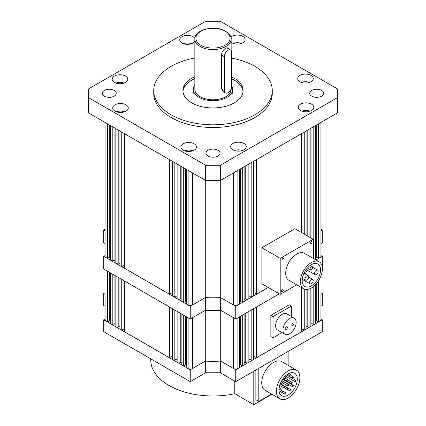 <?xml version="1.0" encoding="UTF-8"?>
<svg xmlns="http://www.w3.org/2000/svg" width="426" height="426" viewBox="0 0 426 426"><rect width="100%" height="100%" fill="white"/><g stroke="black" fill="none" stroke-linecap="round" stroke-linejoin="round"><path stroke-width="0.64" d="M320.938 293.61L320.938 319.798A3.11 1.795 0 0 1 320.022 321.066L318.557 321.912L316.726 320.858L315.607 321.497M105.062 293.61L105.062 319.798A3.11 1.795 180 0 0 105.978 321.066L107.443 321.912L109.274 320.858L110.393 321.497M107.443 271.165L107.443 321.912M109.274 272.225L109.274 320.858M110.393 272.869L110.393 323.616L112.208 324.665L112.208 273.918M114.046 274.978L114.046 323.606L112.208 324.665M115.142 324.245L114.046 323.606M115.142 275.611L115.142 326.359L116.98 327.418L116.98 276.671M118.811 277.731L118.811 326.359L116.98 327.418M119.914 326.998L118.811 326.359M119.914 278.364L119.914 329.112L121.745 330.171L124.68 328.478M121.745 279.424L121.745 330.171M124.68 281.117L124.68 331.865L169.42 357.696L172.349 356.003M169.42 306.949L169.42 357.696M172.349 308.642L172.349 359.39L174.186 360.449L176.018 359.39L177.12 360.023M174.186 309.697L174.186 360.449M176.018 310.756L176.018 359.39M177.12 311.395L177.12 362.143L178.952 363.197L178.952 312.45M180.784 313.509L180.784 362.143L178.952 363.197M180.784 362.143L181.886 362.776M181.886 314.143L181.886 364.896L183.707 365.945L185.539 364.885L185.539 316.252M183.707 315.197L183.707 365.945M186.652 365.529L185.539 364.885M186.652 316.896L186.652 367.643L188.122 368.49A3.11 1.795 0 0 0 192.52 368.49L205.289 361.12L190.262 369.795L103.72 319.83L105.062 319.053M205.289 310.309L205.289 361.12A94.572 54.597 180 0 0 220.711 361.12L220.711 310.309A94.572 54.597 180 0 1 205.289 310.309L192.52 317.679L192.52 368.49M239.348 316.896L239.348 367.643L237.878 368.49A3.11 1.795 180 0 1 233.48 368.49L220.711 361.12L235.738 369.795L322.28 319.83L320.938 319.053M233.48 368.49L233.48 317.679L220.711 310.309M239.348 365.529L240.461 364.885L240.461 316.252M242.293 315.197L242.293 365.945L240.461 364.885M242.293 365.945L244.114 364.896L244.114 314.143M245.216 313.509L245.216 362.143L244.114 362.776M245.216 362.143L247.048 363.197L248.88 362.143L248.88 311.395M247.048 312.45L247.048 363.197M249.982 310.756L249.982 359.39L248.88 360.023M251.814 309.697L251.814 360.449L249.982 359.39M251.814 360.449L253.651 359.39L253.651 308.642M256.58 306.949L256.58 357.696L253.651 356.003M256.58 357.696L301.32 331.865L301.32 287.443M304.255 289.078L304.255 330.171L301.32 328.478M306.086 289.478L306.086 329.112L304.255 330.171M306.086 326.998L307.189 326.359L309.02 327.418L309.02 289.052M307.189 289.451L307.189 326.359M310.858 288.274L310.858 326.359L309.02 327.418M310.858 324.245L311.954 323.606L313.792 324.665L313.792 286.283M311.954 287.635L311.954 323.606M315.607 284.563L315.607 323.616L313.792 324.665M316.726 283.295L316.726 320.858M318.557 280.761L318.557 321.912M113.918 323.68A7.78 4.489 0 0 0 114.898 324.372A7.78 4.489 0 0 0 115.142 324.511M320.938 306.209L322.28 305.431L322.28 293.578L320.938 294.355M322.28 293.578L320.938 292.8M105.062 292.8L103.72 293.578L105.062 294.355M244.114 363.016A7.78 4.489 0 0 0 244.966 362.286M322.28 319.83L322.28 331.684L235.738 381.653L220.333 372.761L205.667 372.761L190.262 381.653L190.262 369.795M103.72 319.83L103.72 331.684L190.262 381.653M105.062 306.209L103.72 305.431L103.72 293.578M235.738 381.653L235.738 369.795M220.333 361.136L220.333 372.761M205.667 372.761L205.667 361.136M322.375 268.934A15.56 8.983 120 0 0 319.154 261.809A15.56 8.983 120 0 0 307.162 265.978A15.56 8.983 120 0 0 300.373 281.634A15.56 8.983 120 0 0 303.594 288.759A15.56 8.983 120 0 0 315.586 284.589A15.56 8.983 120 0 0 322.375 268.934M319.154 261.809L304.483 253.342A15.56 8.983 120 0 0 292.497 257.512A15.56 8.983 120 0 0 285.702 273.167A15.56 8.983 120 0 0 288.924 280.287L303.594 288.759M310.187 243.331A1.294 0.751 120 0 0 310.453 243.928A1.294 0.751 120 0 0 311.454 243.576A1.294 0.751 120 0 0 312.018 242.272A1.294 0.751 120 0 0 311.752 241.68A1.294 0.751 120 0 0 310.751 242.027A1.294 0.751 120 0 0 310.187 243.331M281.389 291.357A1.294 0.751 120 0 0 281.661 291.954A1.294 0.751 120 0 0 282.656 291.602A1.294 0.751 120 0 0 283.226 290.298A1.294 0.751 120 0 0 282.955 289.707A1.294 0.751 120 0 0 281.959 290.053A1.294 0.751 120 0 0 281.389 291.357M282.193 258.571A1.294 0.751 120 0 0 282.459 259.162A1.294 0.751 120 0 0 283.46 258.816A1.294 0.751 120 0 0 284.025 257.512A1.294 0.751 120 0 0 283.759 256.921A1.294 0.751 120 0 0 282.757 257.267A1.294 0.751 120 0 0 282.193 258.571M302.204 280.58A12.966 7.487 120 0 0 304.894 286.512A12.966 7.487 120 0 0 314.883 283.04A12.966 7.487 120 0 0 320.544 269.993A12.966 7.487 120 0 0 317.855 264.056A12.966 7.487 120 0 0 307.865 267.528A12.966 7.487 120 0 0 302.204 280.58M307.199 270.137A12.966 7.487 -60 0 1 305.091 273.875M312.657 267.469A1.816 1.049 120 0 0 312.279 266.639A1.816 1.049 120 0 0 310.884 267.123A1.816 1.049 120 0 0 310.091 268.95A1.816 1.049 120 0 0 310.469 269.786A1.816 1.049 120 0 0 311.864 269.296A1.816 1.049 120 0 0 312.657 267.469M318.169 271.362A2.593 1.496 120 0 0 317.631 270.175A2.593 1.496 120 0 0 315.634 270.867A2.593 1.496 120 0 0 314.505 273.476A2.593 1.496 120 0 0 315.038 274.663A2.593 1.496 120 0 0 317.04 273.971A2.593 1.496 120 0 0 318.169 271.362M308.69 276.831A2.593 1.496 120 0 0 308.152 275.643A2.593 1.496 120 0 0 306.156 276.341A2.593 1.496 120 0 0 305.027 278.95A2.593 1.496 120 0 0 305.559 280.138A2.593 1.496 120 0 0 307.561 279.44A2.593 1.496 120 0 0 308.69 276.831M313.206 280.574A2.593 1.496 120 0 0 312.668 279.387A2.593 1.496 120 0 0 310.671 280.084A2.593 1.496 120 0 0 309.542 282.694A2.593 1.496 120 0 0 310.075 283.881A2.593 1.496 120 0 0 312.077 283.183A2.593 1.496 120 0 0 313.206 280.574M261.868 247.762L280.202 258.348L280.202 294.339L261.868 283.753L261.868 247.762L294.872 228.703L313.206 239.29L313.206 258.38M280.202 294.339L296.73 284.797M280.202 258.348L313.206 239.29M291.751 324.9A1.555 0.9 -60 0 1 292.433 323.334A1.555 0.9 -60 0 1 293.631 322.919A1.555 0.9 -60 0 1 293.951 323.632A1.555 0.9 -60 0 1 293.274 325.198A1.555 0.9 -60 0 1 292.076 325.613A1.555 0.9 -60 0 1 291.751 324.9M285.154 328.712A1.555 0.9 -60 0 1 285.83 327.147A1.555 0.9 -60 0 1 287.028 326.726A1.555 0.9 -60 0 1 287.353 327.44A1.555 0.9 -60 0 1 286.671 329.005A1.555 0.9 -60 0 1 285.473 329.42A1.555 0.9 -60 0 1 285.154 328.712M294.222 318.084L286.884 313.85A9.335 5.389 120 0 0 279.69 316.353A9.335 5.389 120 0 0 275.617 325.746A9.335 5.389 120 0 0 277.55 330.022L284.882 334.256A9.335 5.389 120 0 0 292.076 331.753A9.335 5.389 120 0 0 296.155 322.36A9.335 5.389 120 0 0 294.222 318.084A9.335 5.389 120 0 0 287.028 320.586A9.335 5.389 120 0 0 282.949 329.98A9.335 5.389 120 0 0 284.882 334.256M291.384 316.449L291.384 306.054L273.05 316.64L273.05 337.813L282.049 332.621M273.05 316.64L270.851 315.373L289.185 304.787L291.384 306.054M270.851 315.373L270.851 336.545L273.05 337.813M299.867 377.708A16.598 9.58 120 0 0 296.427 370.109A16.598 9.58 120 0 0 283.641 374.555A16.598 9.58 120 0 0 276.394 391.254A16.598 9.58 120 0 0 279.834 398.853A16.598 9.58 120 0 0 292.619 394.407A16.598 9.58 120 0 0 299.867 377.708M279.834 398.853L265.164 390.386A16.598 9.58 -60 0 1 261.729 382.788A16.598 9.58 -60 0 1 268.971 366.088A16.598 9.58 -60 0 1 281.762 361.642L296.427 370.109M278.961 389.774A12.966 7.487 120 0 0 281.65 395.711A12.966 7.487 120 0 0 291.64 392.234A12.966 7.487 120 0 0 297.3 379.188A12.966 7.487 120 0 0 294.611 373.251A12.966 7.487 120 0 0 284.621 376.728A12.966 7.487 120 0 0 278.961 389.774M285.873 377.926A0.777 0.447 120 0 0 285.708 377.569A0.777 0.447 120 0 0 285.111 377.777A0.777 0.447 120 0 0 284.77 378.56A0.777 0.447 120 0 0 284.93 378.916A0.777 0.447 120 0 0 285.532 378.709A0.777 0.447 120 0 0 285.873 377.926M291.139 374.885A0.777 0.447 120 0 0 290.979 374.529A0.777 0.447 120 0 0 290.378 374.736A0.777 0.447 120 0 0 290.042 375.519A0.777 0.447 120 0 0 290.202 375.876A0.777 0.447 120 0 0 290.798 375.668A0.777 0.447 120 0 0 291.139 374.885M293.338 377.18A0.777 0.447 120 0 0 293.179 376.824A0.777 0.447 120 0 0 292.577 377.031A0.777 0.447 120 0 0 292.241 377.814A0.777 0.447 120 0 0 292.401 378.171A0.777 0.447 120 0 0 293.003 377.963A0.777 0.447 120 0 0 293.338 377.18M288.205 380.146A0.777 0.447 120 0 0 288.045 379.79A0.777 0.447 120 0 0 287.443 379.997A0.777 0.447 120 0 0 287.108 380.78A0.777 0.447 120 0 0 287.268 381.137A0.777 0.447 120 0 0 287.864 380.929A0.777 0.447 120 0 0 288.205 380.146M283.072 383.107A0.777 0.447 120 0 0 282.912 382.75A0.777 0.447 120 0 0 282.31 382.963A0.777 0.447 120 0 0 281.969 383.746A0.777 0.447 120 0 0 282.134 384.098A0.777 0.447 120 0 0 282.731 383.89A0.777 0.447 120 0 0 283.072 383.107M295.905 380.599A0.777 0.447 120 0 0 295.745 380.242A0.777 0.447 120 0 0 295.149 380.455A0.777 0.447 120 0 0 294.808 381.238A0.777 0.447 120 0 0 294.968 381.595A0.777 0.447 120 0 0 295.569 381.382A0.777 0.447 120 0 0 295.905 380.599M292.241 382.718A0.777 0.447 120 0 0 292.076 382.362A0.777 0.447 120 0 0 291.48 382.569A0.777 0.447 120 0 0 291.139 383.352A0.777 0.447 120 0 0 291.299 383.709A0.777 0.447 120 0 0 291.901 383.501A0.777 0.447 120 0 0 292.241 382.718M288.572 384.838A0.777 0.447 120 0 0 288.413 384.481A0.777 0.447 120 0 0 287.811 384.689A0.777 0.447 120 0 0 287.47 385.471A0.777 0.447 120 0 0 287.635 385.828A0.777 0.447 120 0 0 288.232 385.621A0.777 0.447 120 0 0 288.572 384.838M284.903 386.952A0.777 0.447 120 0 0 284.744 386.595A0.777 0.447 120 0 0 284.147 386.803A0.777 0.447 120 0 0 283.807 387.585A0.777 0.447 120 0 0 283.966 387.942A0.777 0.447 120 0 0 284.568 387.735A0.777 0.447 120 0 0 284.903 386.952M281.24 389.071A0.777 0.447 120 0 0 281.075 388.714A0.777 0.447 120 0 0 280.478 388.922A0.777 0.447 120 0 0 280.138 389.705A0.777 0.447 120 0 0 280.297 390.062A0.777 0.447 120 0 0 280.899 389.854A0.777 0.447 120 0 0 281.24 389.071M293.338 385.647A0.777 0.447 120 0 0 293.179 385.296A0.777 0.447 120 0 0 292.577 385.503A0.777 0.447 120 0 0 292.241 386.286A0.777 0.447 120 0 0 292.401 386.643A0.777 0.447 120 0 0 293.003 386.43A0.777 0.447 120 0 0 293.338 385.647M288.205 388.613A0.777 0.447 120 0 0 288.045 388.256A0.777 0.447 120 0 0 287.443 388.464A0.777 0.447 120 0 0 287.108 389.247A0.777 0.447 120 0 0 287.268 389.604A0.777 0.447 120 0 0 287.864 389.396A0.777 0.447 120 0 0 288.205 388.613M283.072 391.579A0.777 0.447 120 0 0 282.912 391.222A0.777 0.447 120 0 0 282.31 391.43A0.777 0.447 120 0 0 281.969 392.213A0.777 0.447 120 0 0 282.134 392.57A0.777 0.447 120 0 0 282.731 392.362A0.777 0.447 120 0 0 283.072 391.579M291.139 390.131A0.777 0.447 120 0 0 290.979 389.774A0.777 0.447 120 0 0 290.378 389.982A0.777 0.447 120 0 0 290.042 390.764A0.777 0.447 120 0 0 290.202 391.121A0.777 0.447 120 0 0 290.798 390.914A0.777 0.447 120 0 0 291.139 390.131M285.873 393.171A0.777 0.447 120 0 0 285.708 392.815A0.777 0.447 120 0 0 285.111 393.022A0.777 0.447 120 0 0 284.77 393.805A0.777 0.447 120 0 0 284.93 394.162A0.777 0.447 120 0 0 285.532 393.954A0.777 0.447 120 0 0 285.873 393.171M255.861 370.034L255.861 399.726L258.795 401.42L258.795 368.341M271.538 394.061L258.795 401.42M288.13 351.402L288.13 365.316M150.767 358.846L150.767 360.055A62.233 35.928 0 0 0 168.994 385.466A62.233 35.928 0 0 0 234.769 393.72L253.795 404.7L271.879 394.258M234.769 381.094L234.769 393.72M253.795 371.227L253.795 404.7M194.847 39.086C194.309 29.383 215.263 24.671 225.62 31.199C229.843 34.314 231.685 36.945 231.153 39.086A18.153 10.48 180 0 1 219.944 48.766A18.153 10.48 180 0 1 200.167 46.493A18.153 10.48 180 0 1 194.847 39.086L194.847 89.306A18.153 10.48 0 0 0 200.167 96.713A18.153 10.48 0 0 0 219.944 98.986A18.153 10.48 0 0 0 231.153 89.306L231.153 88.848M221.632 55.076L224.369 56.658A5.187 2.993 -60 0 1 226.632 51.439A5.187 2.993 -60 0 1 230.626 50.05A5.187 2.993 -60 0 1 231.701 52.425L231.701 86.297A5.187 2.993 -60 0 1 229.438 91.515A5.187 2.993 -60 0 1 225.445 92.905L222.979 91.484L221.632 88.954L221.632 54.23C222.026 51.642 223.426 49.624 225.833 48.186L228.166 47.776L228.89 49.043M231.701 85.717A19.708 11.38 180 0 1 232.708 89.306A19.708 11.38 180 0 1 220.54 99.817A19.708 11.38 180 0 1 199.064 97.352A19.708 11.38 180 0 1 193.292 89.306A19.708 11.38 180 0 1 194.847 84.875M107.443 123.806L107.443 258.396L105.978 257.549A3.11 1.795 180 0 1 105.062 256.282L105.062 122.432M107.443 258.396L109.274 257.336L110.393 257.98M109.274 124.866L109.274 257.336M110.393 125.51L110.393 260.1L112.208 261.149L112.208 126.559M114.046 127.619L114.046 260.089L112.208 261.149M115.142 260.728L114.046 260.089M115.142 128.253L115.142 262.842L116.98 263.902L116.98 129.312M118.811 130.367L118.811 262.842L116.98 263.902M119.914 263.476L118.811 262.842M119.914 131.006L119.914 265.595L121.745 266.655L124.68 264.961M121.745 132.065L121.745 266.655M124.68 133.759L124.68 268.348L169.42 294.18L172.349 292.486M169.42 159.585L169.42 294.18M172.349 161.278L172.349 295.873L174.186 296.933L176.018 295.873L177.12 296.507M174.186 162.338L174.186 296.933M176.018 163.398L176.018 295.873M177.12 164.031L177.12 298.626L178.952 299.68L178.952 165.091M180.784 166.151L180.784 298.626L178.952 299.68M180.784 298.626L181.886 299.26M181.886 166.784L181.886 301.374L183.707 302.428L185.539 301.368L185.539 168.893M183.707 167.833L183.707 302.428M186.652 302.013L185.539 301.368M186.652 169.537L186.652 304.127L188.122 304.973A3.11 1.795 0 0 0 192.52 304.973L205.289 297.604L205.289 180.299M220.711 180.299L220.711 297.604A94.572 54.597 180 0 1 205.289 297.604L190.262 306.278L103.72 256.314L103.72 269.014L190.262 318.983L190.262 306.278M239.348 169.537L239.348 304.127L237.878 304.973A3.11 1.795 180 0 1 233.48 304.973L220.711 297.604L235.738 306.278L235.738 318.983L220.333 310.091L205.667 310.091L190.262 318.983M239.348 302.013L240.461 301.368L240.461 168.893M242.293 167.833L242.293 302.428L240.461 301.368M242.293 302.428L244.114 301.374L244.114 166.784M245.216 166.151L245.216 298.626L244.114 299.26M245.216 298.626L247.048 299.68L248.88 298.626L248.88 164.031M247.048 165.091L247.048 299.68M249.982 163.398L249.982 295.873L248.88 296.507M251.814 162.338L251.814 296.933L249.982 295.873M251.814 296.933L253.651 295.873L253.651 161.278M256.58 159.585L256.58 294.18L253.651 292.486M256.58 294.18L268.252 287.438M301.32 133.759L301.32 232.431M304.255 132.065L304.255 234.124M306.086 131.006L306.086 235.184M307.189 130.367L307.189 235.818M309.02 129.312L309.02 236.877M310.858 128.253L310.858 237.932M311.954 127.619L311.954 238.571M313.792 126.559L313.792 258.715M315.607 125.51L315.607 259.764M316.726 124.866L316.726 257.336L315.607 257.98M318.557 123.806L318.557 258.396L316.726 257.336M320.022 122.96L320.022 257.549L318.557 258.396M320.022 257.549A3.11 1.795 0 0 0 320.938 256.282L320.938 122.432M224.369 56.658L224.369 90.53L221.632 88.954M225.445 92.905A5.187 2.993 -60 0 1 224.369 90.53M194.847 76.728A30.081 17.365 0 0 0 182.919 90.573A30.081 17.365 0 0 0 191.732 102.852A30.081 17.365 0 0 0 224.513 106.617A30.081 17.365 0 0 0 243.081 90.573A30.081 17.365 0 0 0 234.268 78.293A30.081 17.365 0 0 0 231.701 76.973M243.038 91.505A30.081 17.365 0 0 0 234.268 80.157A30.081 17.365 0 0 0 231.701 78.837M194.847 78.592A30.081 17.365 0 0 0 182.962 91.505M126 104.817A7.78 4.489 0 0 0 117.523 103.843A7.78 4.489 0 0 0 112.72 107.991A7.78 4.489 0 0 0 114.999 111.165A7.78 4.489 0 0 0 123.476 112.139A7.78 4.489 0 0 0 128.279 107.991A7.78 4.489 0 0 0 126 104.817M124.616 111.804A7.78 4.489 0 0 0 116.383 111.804M194.884 38.415A7.78 4.489 0 0 0 193.031 36.705A7.78 4.489 0 0 0 184.554 35.731A7.78 4.489 0 0 0 179.751 39.879A7.78 4.489 0 0 0 182.03 43.058A7.78 4.489 0 0 0 194.847 41.402M191.647 43.692A7.78 4.489 0 0 0 183.414 43.692M311.001 75.402A7.78 4.489 0 0 0 302.524 74.428A7.78 4.489 0 0 0 297.721 78.581A7.78 4.489 0 0 0 300 81.755A7.78 4.489 0 0 0 308.477 82.729A7.78 4.489 0 0 0 313.28 78.581A7.78 4.489 0 0 0 311.001 75.402M309.617 82.388A7.78 4.489 0 0 0 301.384 82.388M125.478 76.062A7.78 4.489 0 0 0 117.001 75.093A7.78 4.489 0 0 0 112.198 79.241A7.78 4.489 0 0 0 114.477 82.415A7.78 4.489 0 0 0 122.954 83.389A7.78 4.489 0 0 0 127.757 79.241A7.78 4.489 0 0 0 125.478 76.062M124.094 83.054A7.78 4.489 0 0 0 115.861 83.054M231.153 42.312A7.78 4.489 0 0 0 231.824 42.754A7.78 4.489 0 0 0 240.301 43.729A7.78 4.489 0 0 0 245.104 39.581A7.78 4.489 0 0 0 242.825 36.402A7.78 4.489 0 0 0 230.855 37.089M241.441 43.388A7.78 4.489 0 0 0 233.208 43.388M311.523 104.152A7.78 4.489 0 0 0 303.046 103.183A7.78 4.489 0 0 0 298.243 107.331A7.78 4.489 0 0 0 300.522 110.504A7.78 4.489 0 0 0 308.999 111.479A7.78 4.489 0 0 0 313.802 107.331A7.78 4.489 0 0 0 311.523 104.152M310.139 111.143A7.78 4.489 0 0 0 301.906 111.143M243.97 143.514A7.78 4.489 0 0 0 235.493 142.54A7.78 4.489 0 0 0 230.695 146.688A7.78 4.489 0 0 0 232.969 149.867A7.78 4.489 0 0 0 241.446 150.841A7.78 4.489 0 0 0 246.249 146.688A7.78 4.489 0 0 0 243.97 143.514M242.586 150.5A7.78 4.489 0 0 0 234.353 150.5M194.176 143.818A7.78 4.489 0 0 0 185.699 142.843A7.78 4.489 0 0 0 180.896 146.991A7.78 4.489 0 0 0 183.175 150.165A7.78 4.489 0 0 0 191.652 151.139A7.78 4.489 0 0 0 196.455 146.991A7.78 4.489 0 0 0 194.176 143.818M192.792 150.804A7.78 4.489 0 0 0 184.559 150.804M114.227 90.429A7.002 4.042 0 0 0 106.596 89.551A7.002 4.042 0 0 0 102.277 93.283A7.002 4.042 0 0 0 104.327 96.143A7.002 4.042 0 0 0 111.958 97.021A7.002 4.042 0 0 0 116.277 93.283A7.002 4.042 0 0 0 114.227 90.429M321.673 90.429A7.002 4.042 0 0 0 314.042 89.551A7.002 4.042 0 0 0 309.723 93.283A7.002 4.042 0 0 0 311.773 96.143A7.002 4.042 0 0 0 319.404 97.021A7.002 4.042 0 0 0 323.723 93.283A7.002 4.042 0 0 0 321.673 90.429M217.952 150.309A7.002 4.042 0 0 0 210.322 149.435A7.002 4.042 0 0 0 205.998 153.168A7.002 4.042 0 0 0 208.048 156.028A7.002 4.042 0 0 0 215.678 156.901A7.002 4.042 0 0 0 220.002 153.168A7.002 4.042 0 0 0 217.952 150.309M231.701 58.101A59.278 34.224 180 0 1 254.913 66.376A59.278 34.224 180 0 1 272.278 90.573A59.278 34.224 180 0 1 235.685 122.193A59.278 34.224 180 0 1 171.087 114.775A59.278 34.224 180 0 1 153.722 90.573A59.278 34.224 180 0 1 194.847 57.995M153.722 90.573L153.722 93.283A59.278 34.224 0 0 0 171.087 117.485A59.278 34.224 0 0 0 235.685 124.903A59.278 34.224 0 0 0 272.278 93.283L272.278 90.573M220.333 165.272L220.333 180.512L337.685 112.762L337.685 89.05L220.333 21.3L205.667 21.3L88.315 89.05L88.315 97.522L205.667 165.272L220.333 165.272L337.685 97.522M88.315 97.522L88.315 112.762L205.667 180.512L205.667 165.272M220.333 180.512L205.667 180.512M113.918 260.164A7.78 4.489 0 0 0 114.898 260.856A7.78 4.489 0 0 0 115.142 260.994M320.938 229.284L322.28 230.061L322.28 242.761L320.938 243.539L320.938 255.536L322.28 256.314L322.28 267.326M279.312 293.823L235.738 318.983M103.72 256.314L105.062 255.536L105.062 243.539L103.72 242.761L103.72 230.061L105.062 229.284M103.72 230.061L105.062 230.833M205.667 297.62L205.667 310.091M220.333 310.091L220.333 297.62M235.738 306.278L268.311 287.47M315.954 259.966L322.28 256.314M320.938 230.833L322.28 230.061M244.114 299.499A7.78 4.489 0 0 0 244.966 298.77M105.978 270.318L105.978 321.066M188.122 317.743L188.122 368.49M237.878 317.743L237.878 368.49M320.022 278.141L320.022 321.066M200.896 45.225C196.871 43.463 192.105 36.519 200.896 31.252C210.018 26.172 222.047 28.925 225.104 31.252C229.129 33.015 233.895 39.959 225.104 45.225C215.982 50.3 203.953 47.547 200.896 45.225M105.978 122.96L105.978 257.549M188.122 170.384L188.122 304.973M192.52 172.924L192.52 304.973M233.48 172.924L233.48 304.973M237.878 170.384L237.878 304.973M310.219 265.451L312.279 266.639M312.647 267.294L317.631 270.175M303.999 273.247L308.152 275.643M308.68 277.086L312.668 279.387M307.412 268.023L310.469 269.786M306.188 269.551L315.038 274.663M302.396 278.311L305.559 280.138M302.263 279.371L310.075 283.881M284.493 376.866L285.708 377.569M289.052 373.416L290.979 374.529M290.921 375.519L293.179 376.824M285.724 378.448L288.045 379.79M281.117 381.717L282.912 382.75M286.57 374.949L295.745 380.242M288.205 380.125L292.076 382.362M281.719 380.615L288.413 384.481M280.132 383.933L284.744 386.595M279.142 387.596L281.075 388.714M282.624 379.199L293.179 385.296M280.207 383.73L288.045 388.256M280.755 389.976L282.912 391.222M280.265 383.586L290.979 389.774M280.777 389.966L285.708 392.815M283.46 378.07L284.93 378.916M287.475 374.3L290.202 375.876M286.677 374.869L292.401 378.171M282.997 378.671L287.268 381.137M280.452 383.128L282.134 384.098M285.324 376.025L294.968 381.595M282.875 378.842L291.299 383.709M283.066 383.192L287.635 385.828M279.626 385.439L283.966 387.942M278.971 389.295L280.297 390.062M281.783 380.509L292.401 386.643M284.339 387.916L287.268 389.604M279.003 390.764L282.134 392.57M287.577 389.604L290.202 391.121M282.23 392.602L284.93 394.162M231.153 39.086L231.153 50.508M232.708 93.283L232.708 89.306M193.292 93.283L193.292 89.306M226.701 47.781L230.626 50.05"/></g></svg>
